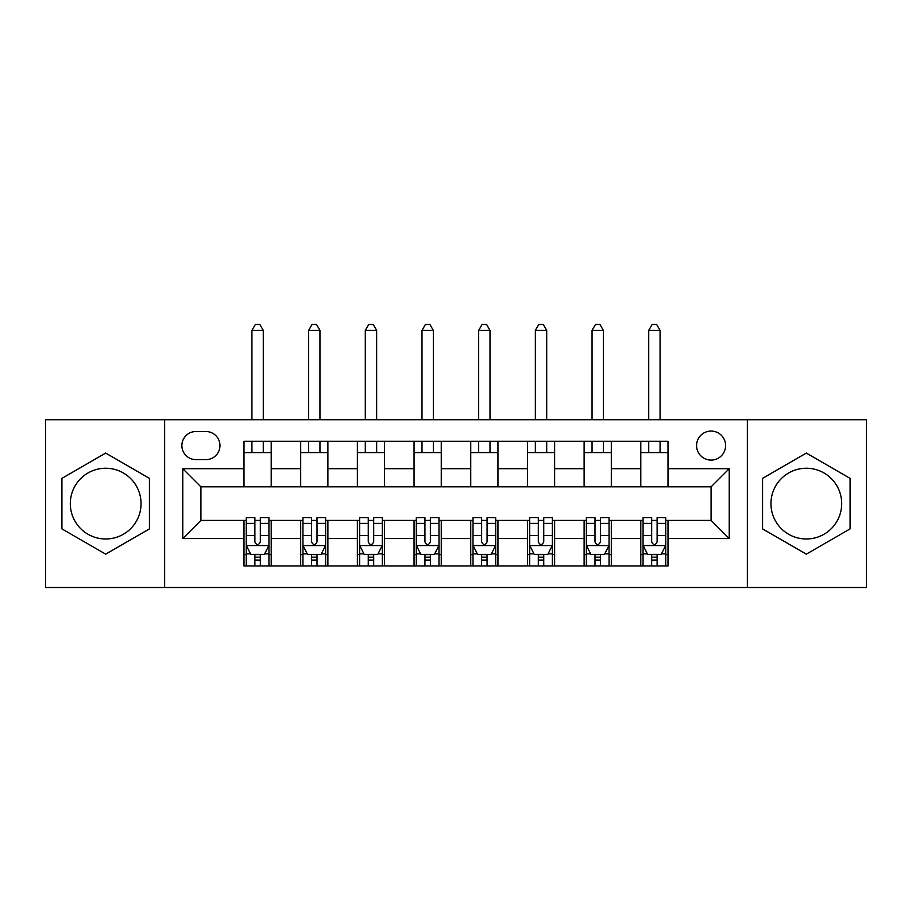 <?xml version="1.0" encoding="UTF-8"?>
<svg xmlns="http://www.w3.org/2000/svg" width="912" height="912" viewBox="0 0 912 912"><rect width="100%" height="100%" fill="white"/><g stroke="black" fill="none" stroke-linecap="round" stroke-linejoin="round"><path stroke-width="1.37" d="M806.311 468.244A35.374 35.374 0 0 0 770.948 503.618A35.374 35.374 0 0 0 806.311 538.992A35.374 35.374 0 0 0 841.685 503.618A35.374 35.374 0 0 0 806.311 468.244M711.086 431.057A14.512 14.512 0 0 0 696.574 445.569A14.512 14.512 0 0 0 711.086 460.081A14.512 14.512 0 0 0 725.599 445.569A14.512 14.512 0 0 0 711.086 431.057M105.689 538.992A35.374 35.374 0 0 1 70.315 503.618A35.374 35.374 0 0 1 105.689 468.244A35.374 35.374 0 0 1 141.052 503.618A35.374 35.374 0 0 1 105.689 538.992M747.361 587.51L866.4 587.51L866.4 419.725L747.361 419.725L747.361 587.51L164.639 587.51L164.639 419.725L45.6 419.725L45.6 587.51L164.639 587.51M195.932 459.625L205.907 459.625A14.056 14.056 0 0 0 219.963 445.569A14.056 14.056 0 0 0 205.907 431.513L195.932 431.513A14.056 14.056 0 0 0 181.876 445.569A14.056 14.056 0 0 0 195.932 459.625M747.361 419.725L164.639 419.725M243.994 538.536L182.776 538.536L182.776 468.7L243.994 468.7L243.994 486.837L200.914 486.837L200.914 520.399L243.994 520.399L243.994 565.964L668.006 565.964L668.006 520.399L711.086 520.399L711.086 486.837L668.006 486.837L668.006 468.7L729.224 468.7L729.224 538.536L668.006 538.536M668.006 468.7L668.006 441.26L243.994 441.26L243.994 468.7M640.794 441.26L640.794 486.837L668.006 486.837M640.794 486.837L243.994 486.837M243.994 520.399L246.263 520.399M254.881 520.399L260.319 520.399M268.937 520.399L271.206 520.399L271.206 565.964M302.955 520.399L271.206 520.399M311.562 520.399L317.011 520.399M325.63 520.399L327.887 520.399L327.887 565.964M359.636 520.399L327.887 520.399M368.254 520.399L373.692 520.399M382.31 520.399L384.579 520.399L384.579 565.964M416.317 520.399L384.579 520.399M424.935 520.399L430.373 520.399M438.991 520.399L441.26 520.399L441.26 565.964M473.009 520.399L441.26 520.399M481.627 520.399L487.065 520.399M495.683 520.399L497.952 520.399L497.952 565.964M529.69 520.399L497.952 520.399M538.308 520.399L543.746 520.399M552.364 520.399L554.633 520.399L554.633 565.964M586.37 520.399L554.633 520.399M594.989 520.399L600.438 520.399M609.045 520.399L611.314 520.399L611.314 565.964M643.063 520.399L611.314 520.399M651.681 520.399L657.119 520.399M665.737 520.399L668.006 520.399M271.206 441.26L271.206 486.837M243.994 452.603L271.206 452.603M243.994 554.633L246.263 554.633M254.881 554.633L260.319 554.633M268.937 554.633L271.206 554.633M300.686 520.399L300.686 565.964M300.686 441.26L300.686 486.837M327.887 441.26L327.887 486.837M300.686 452.603L327.887 452.603M300.686 554.633L302.955 554.633M311.562 554.633L317.011 554.633M325.63 554.633L327.887 554.633M357.367 520.399L357.367 565.964M357.367 554.633L359.636 554.633M368.254 554.633L373.692 554.633M382.31 554.633L384.579 554.633M357.367 441.26L357.367 486.837M384.579 441.26L384.579 486.837M357.367 452.603L384.579 452.603M414.048 520.399L414.048 565.964M414.048 554.633L416.317 554.633M424.935 554.633L430.373 554.633M438.991 554.633L441.26 554.633M414.048 441.26L414.048 486.837M441.26 441.26L441.26 486.837M414.048 452.603L441.26 452.603M470.74 520.399L470.74 565.964M470.74 554.633L473.009 554.633M481.627 554.633L487.065 554.633M495.683 554.633L497.952 554.633M470.74 441.26L470.74 486.837M497.952 441.26L497.952 486.837M470.74 452.603L497.952 452.603M527.421 520.399L527.421 565.964M527.421 554.633L529.69 554.633M538.308 554.633L543.746 554.633M552.364 554.633L554.633 554.633M527.421 441.26L527.421 486.837M554.633 441.26L554.633 486.837M527.421 452.603L554.633 452.603M584.113 520.399L584.113 565.964M584.113 554.633L586.37 554.633M594.989 554.633L600.438 554.633M609.045 554.633L611.314 554.633M584.113 441.26L584.113 486.837M611.314 441.26L611.314 486.837M584.113 452.603L611.314 452.603M640.794 520.399L640.794 565.964M640.794 554.633L643.063 554.633M651.681 554.633L657.119 554.633M665.737 554.633L668.006 554.633M640.794 452.603L668.006 452.603M200.914 486.837L182.776 468.7M200.914 520.399L182.776 538.536M729.224 468.7L711.086 486.837M729.224 538.536L711.086 520.399M105.689 554.143L149.443 528.88L149.443 478.355L105.689 453.082L61.925 478.355L61.925 528.88L105.689 554.143M850.075 478.355L806.311 453.082L762.557 478.355L762.557 528.88L806.311 554.143L850.075 528.88L850.075 478.355M254.881 560.071L260.319 560.071M246.263 523.363L254.881 523.363L254.881 517.674L246.263 517.674L246.263 545.33L250.8 554.405L264.4 554.405L268.937 545.33L268.937 517.674L260.319 517.674L260.319 523.363L268.937 523.363M268.937 545.33L268.937 565.964M246.263 545.33L246.263 565.964M260.319 554.405L260.319 565.964M254.881 565.964L254.881 554.405M254.881 523.363L254.881 541.933C256.694 545.433 258.506 545.433 260.319 541.933L260.319 523.363M263.272 452.603L263.272 441.26M263.272 419.725L263.272 330.383L251.929 330.383L251.929 419.725M251.929 452.603L251.929 441.26M251.929 330.383L255.337 324.49L259.874 324.49L263.272 330.383M311.562 560.071L317.011 560.071M302.955 523.363L311.562 523.363L311.562 517.674L302.955 517.674L302.955 545.33L307.481 554.405L321.092 554.405L325.63 545.33L325.63 517.674L317.011 517.674L317.011 523.363L325.63 523.363M325.63 545.33L325.63 565.964M302.955 545.33L302.955 565.964M317.011 554.405L317.011 565.964M311.562 565.964L311.562 554.405M311.562 523.363L311.562 541.933C313.375 545.433 315.187 545.433 317.011 541.933L317.011 523.363M319.952 452.603L319.952 441.26M319.952 419.725L319.952 330.383L308.621 330.383L308.621 419.725M308.621 452.603L308.621 441.26M308.621 330.383L312.018 324.49L316.555 324.49L319.952 330.383M368.254 560.071L373.692 560.071M359.636 523.363L368.254 523.363L368.254 517.674L359.636 517.674L359.636 545.33L364.173 554.405L377.773 554.405L382.31 545.33L382.31 517.674L373.692 517.674L373.692 523.363L382.31 523.363M382.31 545.33L382.31 565.964M359.636 545.33L359.636 565.964M373.692 554.405L373.692 565.964M368.254 565.964L368.254 554.405M368.254 523.363L368.254 541.933C370.067 545.433 371.879 545.433 373.692 541.933L373.692 523.363M376.645 452.603L376.645 441.26M376.645 419.725L376.645 330.383L365.302 330.383L365.302 419.725M365.302 452.603L365.302 441.26M365.302 330.383L368.71 324.49L373.236 324.49L376.645 330.383M424.935 560.071L430.373 560.071M416.317 523.363L424.935 523.363L424.935 517.674L416.317 517.674L416.317 545.33L420.854 554.405L434.454 554.405L438.991 545.33L438.991 517.674L430.373 517.674L430.373 523.363L438.991 523.363M438.991 545.33L438.991 565.964M416.317 545.33L416.317 565.964M430.373 554.405L430.373 565.964M424.935 565.964L424.935 554.405M424.935 523.363L424.935 541.933C426.748 545.433 428.56 545.433 430.373 541.933L430.373 523.363M433.325 452.603L433.325 441.26M433.325 419.725L433.325 330.383L421.994 330.383L421.994 419.725M421.994 452.603L421.994 441.26M421.994 330.383L425.391 324.49L429.928 324.49L433.325 330.383M481.627 560.071L487.065 560.071M473.009 523.363L481.627 523.363L481.627 517.674L473.009 517.674L473.009 545.33L477.546 554.405L491.146 554.405L495.683 545.33L495.683 517.674L487.065 517.674L487.065 523.363L495.683 523.363M495.683 545.33L495.683 565.964M473.009 545.33L473.009 565.964M487.065 554.405L487.065 565.964M481.627 565.964L481.627 554.405M481.627 523.363L481.627 541.933C483.428 545.433 485.252 545.433 487.065 541.933L487.065 523.363M490.006 452.603L490.006 441.26M490.006 419.725L490.006 330.383L478.675 330.383L478.675 419.725M478.675 452.603L478.675 441.26M478.675 330.383L482.072 324.49L486.609 324.49L490.006 330.383M538.308 560.071L543.746 560.071M529.69 523.363L538.308 523.363L538.308 517.674L529.69 517.674L529.69 545.33L534.227 554.405L547.827 554.405L552.364 545.33L552.364 517.674L543.746 517.674L543.746 523.363L552.364 523.363M552.364 545.33L552.364 565.964M529.69 545.33L529.69 565.964M543.746 554.405L543.746 565.964M538.308 565.964L538.308 554.405M538.308 523.363L538.308 541.933C540.121 545.433 541.933 545.433 543.746 541.933L543.746 523.363M546.698 452.603L546.698 441.26M546.698 419.725L546.698 330.383L535.355 330.383L535.355 419.725M535.355 452.603L535.355 441.26M535.355 330.383L538.764 324.49L543.29 324.49L546.698 330.383M594.989 560.071L600.438 560.071M586.37 523.363L594.989 523.363L594.989 517.674L586.37 517.674L586.37 545.33L590.908 554.405L604.519 554.405L609.045 545.33L609.045 517.674L600.438 517.674L600.438 523.363L609.045 523.363M609.045 545.33L609.045 565.964M586.37 545.33L586.37 565.964M600.438 554.405L600.438 565.964M594.989 565.964L594.989 554.405M594.989 523.363L594.989 541.933C596.801 545.433 598.614 545.433 600.438 541.933L600.438 523.363M603.379 452.603L603.379 441.26M603.379 419.725L603.379 330.383L592.048 330.383L592.048 419.725M592.048 452.603L592.048 441.26M592.048 330.383L595.445 324.49L599.982 324.49L603.379 330.383M651.681 560.071L657.119 560.071M643.063 523.363L651.681 523.363L651.681 517.674L643.063 517.674L643.063 545.33L647.6 554.405L661.2 554.405L665.737 545.33L665.737 517.674L657.119 517.674L657.119 523.363L665.737 523.363M665.737 545.33L665.737 565.964M643.063 545.33L643.063 565.964M657.119 554.405L657.119 565.964M651.681 565.964L651.681 554.405M651.681 523.363L651.681 541.933C653.494 545.433 655.306 545.433 657.119 541.933L657.119 523.363M660.071 452.603L660.071 441.26M660.071 419.725L660.071 330.383L648.728 330.383L648.728 419.725M648.728 452.603L648.728 441.26M648.728 330.383L652.126 324.49L656.663 324.49L660.071 330.383M300.686 538.536L271.206 538.536M300.686 468.7L271.206 468.7M357.367 468.7L327.887 468.7M357.367 538.536L327.887 538.536M414.048 468.7L384.579 468.7M414.048 538.536L384.579 538.536M470.74 468.7L441.26 468.7M470.74 538.536L441.26 538.536M527.421 468.7L497.952 468.7M527.421 538.536L497.952 538.536M584.113 468.7L554.633 468.7M584.113 538.536L554.633 538.536M640.794 468.7L611.314 468.7M640.794 538.536L611.314 538.536M246.377 545.558L268.823 545.558M268.937 553.858L264.674 553.858M250.526 553.858L246.263 553.858M260.319 535.515L268.937 535.515M246.263 535.515L254.881 535.515M254.881 557.186L260.319 557.186M303.069 545.558L325.516 545.558M325.63 553.858L321.366 553.858M307.219 553.858L302.955 553.858M317.011 535.515L325.63 535.515M302.955 535.515L311.562 535.515M311.562 557.186L317.011 557.186M359.75 545.558L382.196 545.558M382.31 553.858L378.047 553.858M363.899 553.858L359.636 553.858M373.692 535.515L382.31 535.515M359.636 535.515L368.254 535.515M368.254 557.186L373.692 557.186M416.431 545.558L438.877 545.558M438.991 553.858L434.728 553.858M420.58 553.858L416.317 553.858M430.373 535.515L438.991 535.515M416.317 535.515L424.935 535.515M424.935 557.186L430.373 557.186M473.123 545.558L495.569 545.558M495.683 553.858L491.42 553.858M477.272 553.858L473.009 553.858M487.065 535.515L495.683 535.515M473.009 535.515L481.627 535.515M481.627 557.186L487.065 557.186M529.804 545.558L552.25 545.558M552.364 553.858L548.101 553.858M533.953 553.858L529.69 553.858M543.746 535.515L552.364 535.515M529.69 535.515L538.308 535.515M538.308 557.186L543.746 557.186M586.484 545.558L608.931 545.558M609.045 553.858L604.781 553.858M590.634 553.858L586.37 553.858M600.438 535.515L609.045 535.515M586.37 535.515L594.989 535.515M594.989 557.186L600.438 557.186M643.177 545.558L665.623 545.558M665.737 553.858L661.474 553.858M647.326 553.858L643.063 553.858M657.119 535.515L665.737 535.515M643.063 535.515L651.681 535.515M651.681 557.186L657.119 557.186"/></g></svg>
